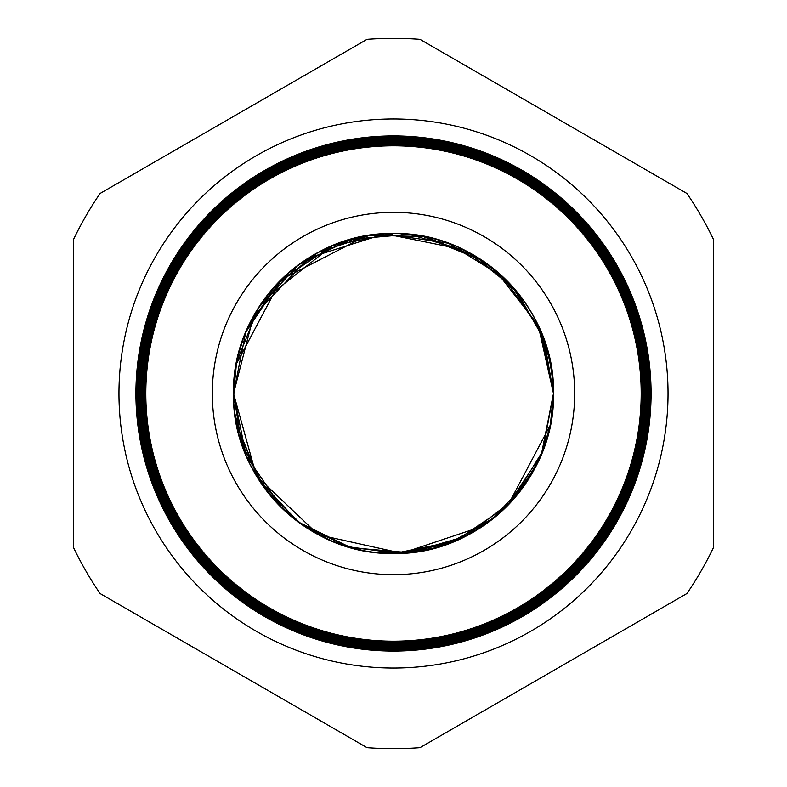 <?xml version="1.0" encoding="UTF-8"?>
<svg xmlns="http://www.w3.org/2000/svg" width="787" height="787" viewBox="0 0 787 787"><rect width="100%" height="100%" fill="white"/><g stroke="black" fill="none" stroke-linecap="round" stroke-linejoin="round"><path stroke-width="1.18" d="M118.965 393.5A274.535 274.535 0 0 1 393.5 118.965A274.535 274.535 0 0 1 668.035 393.5A274.535 274.535 0 0 1 393.5 668.035A274.535 274.535 0 0 1 118.965 393.5M641.267 393.5A247.767 247.767 0 0 1 393.5 641.267A247.767 247.767 0 0 1 145.733 393.5A247.767 247.767 0 0 1 393.5 145.733A247.767 247.767 0 0 1 641.267 393.5M145.418 393.5A248.082 248.082 0 0 0 393.5 641.582A248.082 248.082 0 0 0 641.582 393.5A248.082 248.082 0 0 0 393.5 145.418A248.082 248.082 0 0 0 145.418 393.5M641.966 393.5A248.466 248.466 0 0 1 393.5 641.966A248.466 248.466 0 0 1 145.034 393.5A248.466 248.466 0 0 1 393.5 145.034A248.466 248.466 0 0 1 641.966 393.5M144.7 393.5A248.8 248.8 0 0 0 393.5 642.3A248.8 248.8 0 0 0 642.3 393.5A248.8 248.8 0 0 0 393.5 144.7A248.8 248.8 0 0 0 144.7 393.5M642.664 393.5A249.164 249.164 0 0 1 393.5 642.664A249.164 249.164 0 0 1 144.336 393.5A249.164 249.164 0 0 1 393.5 144.336A249.164 249.164 0 0 1 642.664 393.5M143.972 393.5A249.528 249.528 0 0 0 393.5 643.028A249.528 249.528 0 0 0 643.028 393.5A249.528 249.528 0 0 0 393.5 143.972A249.528 249.528 0 0 0 143.972 393.5M643.373 393.5A249.873 249.873 0 0 1 393.5 643.373A249.873 249.873 0 0 1 143.627 393.5A249.873 249.873 0 0 1 393.5 143.627A249.873 249.873 0 0 1 643.373 393.5M143.254 393.5A250.246 250.246 0 0 0 393.5 643.746A250.246 250.246 0 0 0 643.746 393.5A250.246 250.246 0 0 0 393.5 143.254A250.246 250.246 0 0 0 143.254 393.5M644.071 393.5A250.571 250.571 0 0 1 393.5 644.071A250.571 250.571 0 0 1 142.929 393.5A250.571 250.571 0 0 1 393.5 142.929A250.571 250.571 0 0 1 644.071 393.5M142.526 393.5A250.974 250.974 0 0 0 393.5 644.474A250.974 250.974 0 0 0 644.474 393.5A250.974 250.974 0 0 0 393.5 142.526A250.974 250.974 0 0 0 142.526 393.5M644.769 393.5A251.269 251.269 0 0 1 393.5 644.769A251.269 251.269 0 0 1 142.231 393.5A251.269 251.269 0 0 1 393.5 142.231A251.269 251.269 0 0 1 644.769 393.5M141.808 393.5A251.692 251.692 0 0 0 393.5 645.192A251.692 251.692 0 0 0 645.192 393.5A251.692 251.692 0 0 0 393.5 141.808A251.692 251.692 0 0 0 141.808 393.5M645.478 393.5A251.978 251.978 0 0 1 393.5 645.478A251.978 251.978 0 0 1 141.522 393.5A251.978 251.978 0 0 1 393.5 141.522A251.978 251.978 0 0 1 645.478 393.5M141.08 393.5A252.42 252.42 0 0 0 393.5 645.92A252.42 252.42 0 0 0 645.92 393.5A252.42 252.42 0 0 0 393.5 141.08A252.42 252.42 0 0 0 141.08 393.5M646.176 393.5A252.676 252.676 0 0 1 393.5 646.176A252.676 252.676 0 0 1 140.824 393.5A252.676 252.676 0 0 1 393.5 140.824A252.676 252.676 0 0 1 646.176 393.5M140.361 393.5A253.139 253.139 0 0 0 393.5 646.639A253.139 253.139 0 0 0 646.639 393.5A253.139 253.139 0 0 0 393.5 140.361A253.139 253.139 0 0 0 140.361 393.5M646.875 393.5A253.375 253.375 0 0 1 393.5 646.875A253.375 253.375 0 0 1 140.125 393.5A253.375 253.375 0 0 1 393.5 140.125A253.375 253.375 0 0 1 646.875 393.5M139.633 393.5A253.867 253.867 0 0 0 393.5 647.367A253.867 253.867 0 0 0 647.367 393.5A253.867 253.867 0 0 0 393.5 139.633A253.867 253.867 0 0 0 139.633 393.5M647.583 393.5A254.083 254.083 0 0 1 393.5 647.583A254.083 254.083 0 0 1 139.417 393.5A254.083 254.083 0 0 1 393.5 139.417A254.083 254.083 0 0 1 647.583 393.5M138.915 393.5A254.585 254.585 0 0 0 393.5 648.085A254.585 254.585 0 0 0 648.085 393.5A254.585 254.585 0 0 0 393.5 138.915A254.585 254.585 0 0 0 138.915 393.5M648.281 393.5A254.781 254.781 0 0 1 393.5 648.281A254.781 254.781 0 0 1 138.719 393.5A254.781 254.781 0 0 1 393.5 138.719A254.781 254.781 0 0 1 648.281 393.5M138.187 393.5A255.313 255.313 0 0 0 393.5 648.813A255.313 255.313 0 0 0 648.813 393.5A255.313 255.313 0 0 0 393.5 138.187A255.313 255.313 0 0 0 138.187 393.5M648.98 393.5A255.48 255.48 0 0 1 393.5 648.98A255.48 255.48 0 0 1 138.02 393.5A255.48 255.48 0 0 1 393.5 138.02A255.48 255.48 0 0 1 648.98 393.5M137.459 393.5A256.041 256.041 0 0 0 393.5 649.541A256.041 256.041 0 0 0 649.541 393.5A256.041 256.041 0 0 0 393.5 137.459A256.041 256.041 0 0 0 137.459 393.5M649.688 393.5A256.188 256.188 0 0 1 393.5 649.688A256.188 256.188 0 0 1 137.312 393.5A256.188 256.188 0 0 1 393.5 137.312A256.188 256.188 0 0 1 649.688 393.5M136.741 393.5A256.759 256.759 0 0 0 393.5 650.259A256.759 256.759 0 0 0 650.259 393.5A256.759 256.759 0 0 0 393.5 136.741A256.759 256.759 0 0 0 136.741 393.5M650.387 393.5A256.887 256.887 0 0 1 393.5 650.387A256.887 256.887 0 0 1 136.613 393.5A256.887 256.887 0 0 1 393.5 136.613A256.887 256.887 0 0 1 650.387 393.5M136.013 393.5A257.487 257.487 0 0 0 393.5 650.987A257.487 257.487 0 0 0 650.987 393.5A257.487 257.487 0 0 0 393.5 136.013A257.487 257.487 0 0 0 136.013 393.5M393.844 233.532L332.537 245.603L280.497 280.27L245.721 332.232L233.532 393.5C231.358 479.086 308.022 555.642 393.53 553.468C478.968 555.652 555.671 479.027 553.468 393.5L541.318 332.33M482.372 260.487L422.265 236.139M550.349 424.98L553.468 393.5L540.433 330.245L503.405 277.26L448.383 243.242L384.459 233.778M366.201 235.874L281.097 279.67L236.238 364.194M541.377 454.522L553.468 393.5C555.681 307.992 478.958 231.339 393.53 233.532C308.022 231.348 231.358 307.914 233.532 393.5L246.213 455.939L282.228 508.432M550.418 362.374L541.338 332.389M533.399 315.912L526.129 304.048M519.007 294.299L512.032 286.075M506.562 280.32L482.264 260.408M362.846 236.494L332.262 245.711M332.222 245.731L263.675 300.034M260.458 304.667L245.701 332.291L274.948 286.084L318.076 252.42L370.008 235.264L424.695 236.602L475.732 256.277L517.167 292.026L544.122 339.62L553.468 393.5L542.764 335.951L512.052 286.084L465.442 250.62L409.21 234.3L350.894 239.307L298.273 264.953L258.421 307.806L236.641 362.118M234.29 377.898L233.719 401.4M236.602 362.315L233.532 393.5L256.405 475.938L318.361 534.727L401.823 553.261L482.923 526.139M394.326 553.468L455.26 541.072L506.877 506.356L541.377 454.532L553.468 393.5L538.18 325.247L495.18 270M463.474 249.646L384.941 233.759L308.661 257.88L253.522 316.049L233.532 393.5L233.66 400.003M260.507 482.401L236.582 424.636L258.343 479.076L298.214 521.988L350.864 547.683L409.21 552.7L465.451 536.38L512.042 500.916L542.755 451.059L553.468 393.5C550.772 326.89 519.597 278.382 459.952 247.984M302.493 525.067L349.064 547.181L400.258 553.33L450.744 542.882L495.298 516.911M499.725 513.114L506.474 506.759M507.9 505.313L550.339 425.029M234.349 409.702L236.218 422.717M250.256 464.724L260.3 482.106M310.767 530.418L332.025 541.19M332.468 541.367L362.315 550.398M422.511 550.821L439.864 546.601M484.703 524.929L506.602 506.631M515.121 497.423L537.875 462.402M546.817 439.146L548.805 431.866M234.723 413.008L245.692 454.679M259.454 480.818L280.329 506.572M290.905 516.242L304.628 526.513L332.291 541.299M347.057 546.581L362.433 550.428M375.763 552.484L393.116 553.468M393.352 553.468L434.119 548.234M456.539 540.531L482.254 526.592M482.461 526.454L506.7 506.533M526.011 483.12L541.308 454.679M542.154 452.604L550.27 425.324M550.398 424.685L553.458 395.713M233.532 393.5A159.968 159.968 0 0 0 393.5 553.468A159.968 159.968 0 0 0 553.468 393.5A159.968 159.968 0 0 0 393.5 233.532A159.968 159.968 0 0 0 233.532 393.5L241.599 443.661L264.993 488.776L301.352 524.26L346.998 546.572L397.337 553.428L447.272 544.161L491.796 519.715L526.405 482.539M260.743 482.765L280.369 506.612M280.408 506.641L304.471 526.414M574.677 393.5A181.177 181.177 0 0 0 393.5 212.323A181.177 181.177 0 0 0 212.323 393.5A181.177 181.177 0 0 0 393.5 574.677A181.177 181.177 0 0 0 574.677 393.5M145.811 393.5A247.689 247.689 0 0 0 393.5 641.189A247.689 247.689 0 0 0 641.189 393.5A247.689 247.689 0 0 0 393.5 145.811A247.689 247.689 0 0 0 145.811 393.5M135.915 393.5A257.585 257.585 0 0 0 393.5 651.085A257.585 257.585 0 0 0 651.085 393.5A257.585 257.585 0 0 0 393.5 135.915A257.585 257.585 0 0 0 135.915 393.5M100.038 593.506L367.017 747.65A355.144 355.144 0 0 0 419.983 747.65L686.962 593.506A355.144 355.144 0 0 0 713.445 547.644L713.445 239.356A355.144 355.144 0 0 0 686.962 193.494L419.983 39.35A355.144 355.144 0 0 0 367.017 39.35L100.038 193.494A355.144 355.144 0 0 0 73.555 239.356L73.555 547.644A355.144 355.144 0 0 0 100.038 593.506M421.429 235.982L400.691 233.69M363.21 236.425L343.624 241.501M273 288.288L262.73 301.352M243.242 338.607L237.782 356.845"/></g></svg>
